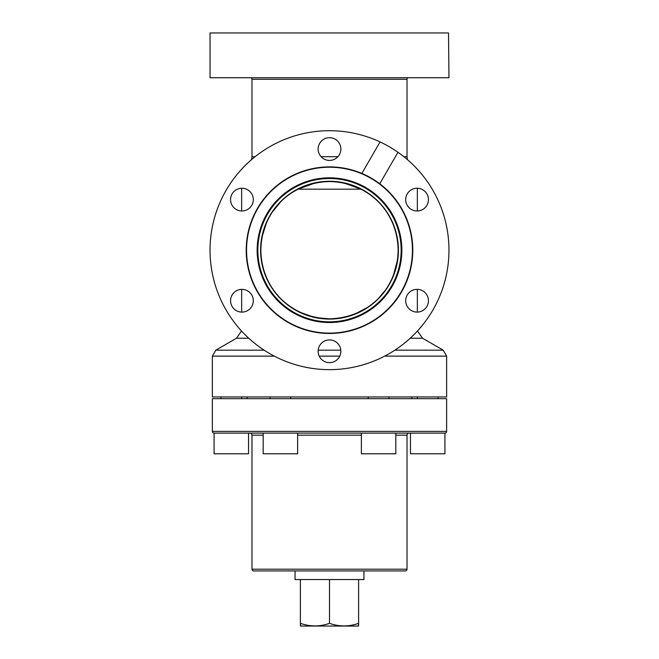<?xml version="1.0" encoding="UTF-8"?>
<svg xmlns="http://www.w3.org/2000/svg" width="659" height="659" viewBox="0 0 659 659"><rect width="100%" height="100%" fill="white"/><g stroke="black" fill="none" stroke-linecap="round" stroke-linejoin="round"><path stroke-width="0.99" d="M295.051 570.925L295.051 579.541L363.949 579.541L363.949 570.925M300.389 625.951L300.389 623.348L300.562 626.05L358.438 626.05L358.611 623.348L358.611 625.951M300.389 579.541L300.389 623.348C310.068 626.767 319.772 626.767 329.5 623.348C339.179 626.767 348.883 626.767 358.611 623.348L358.611 579.541M329.5 623.348L329.5 579.541M395.82 433.12L395.82 453.787L361.371 453.787L361.371 433.12L395.82 433.12M388.934 396.94L388.934 398.662M368.257 396.94L368.257 398.662M444.916 433.12L444.916 453.787L410.466 453.787L410.466 433.12L444.916 433.12A1.722 1.722 0 0 0 446.637 431.39L446.637 398.662L212.363 398.662L212.363 431.39A1.722 1.722 0 0 0 214.084 433.12L214.084 453.787L248.534 453.787L248.534 433.12L214.084 433.12L444.916 433.12M438.029 396.94L438.029 398.662M417.353 396.94L417.353 398.662M241.647 396.94L241.647 398.662M220.971 396.94L220.971 398.662M297.629 433.12L297.629 453.787L263.18 453.787L263.18 433.12L297.629 433.12M290.743 396.94L290.743 398.662M270.066 396.94L270.066 398.662M410.466 433.12L409.082 433.12A2.068 2.068 0 0 0 407.015 435.187L395.82 435.187M248.534 433.12L249.918 433.12A2.068 2.068 0 0 1 251.985 435.187L251.985 569.203L407.015 569.203L407.015 435.187M407.015 569.203A1.722 1.722 0 0 1 405.293 570.925L253.707 570.925A1.722 1.722 0 0 1 251.985 569.203M411.842 398.662L411.842 396.94M247.158 398.662L247.158 396.94M210.04 77.737L448.96 77.737L448.515 32.95L210.04 32.95L210.04 77.737M432.963 309.903A119.46 119.46 0 0 1 269.77 353.636A119.46 119.46 0 0 1 226.037 190.443A119.46 119.46 0 0 1 397.962 152.27A119.46 119.46 0 0 1 432.963 309.903M257.372 208.532A83.289 83.289 0 0 1 379.773 183.77A83.289 83.289 0 0 1 401.628 291.822A83.289 83.289 0 0 1 287.859 322.3A83.289 83.289 0 0 1 257.372 208.532M232.083 193.927A11.368 11.368 0 0 1 247.611 189.767A11.368 11.368 0 0 1 251.779 205.295A11.368 11.368 0 0 1 236.243 209.463A11.368 11.368 0 0 1 232.083 193.927M247.611 290.883A11.368 11.368 0 0 1 251.779 306.419A11.368 11.368 0 0 1 236.243 310.578A11.368 11.368 0 0 1 232.083 295.051A11.368 11.368 0 0 1 247.611 290.883M335.184 341.444A11.368 11.368 0 0 1 339.344 356.972A11.368 11.368 0 0 1 323.816 361.14A11.368 11.368 0 0 1 319.656 345.604A11.368 11.368 0 0 1 335.184 341.444M407.221 295.051A11.368 11.368 0 0 1 422.757 290.883A11.368 11.368 0 0 1 426.917 306.419A11.368 11.368 0 0 1 411.389 310.578A11.368 11.368 0 0 1 407.221 295.051M422.757 189.767A11.368 11.368 0 0 1 426.917 205.295A11.368 11.368 0 0 1 411.389 209.463A11.368 11.368 0 0 1 407.221 193.927A11.368 11.368 0 0 1 422.757 189.767M335.184 139.206A11.368 11.368 0 0 1 339.344 154.741A11.368 11.368 0 0 1 323.816 158.901A11.368 11.368 0 0 1 319.656 143.374A11.368 11.368 0 0 1 335.184 139.206M379.773 183.77L397.962 152.27M380.054 141.932L361.873 173.432M329.5 181.53C368.842 182.444 397.657 211.918 398.143 250.28C397.468 288.56 368.9 317.86 329.5 318.816C290.24 317.926 261.326 288.428 260.857 250.099C261.466 211.844 290.125 182.477 329.5 181.53L322.671 181.868M314.656 183.153L297.992 189.182L361.008 189.182L344.393 183.161M248.764 338.232L236.482 338.232L215.806 350.16L264.127 350.16M410.236 338.232L422.518 338.232L443.194 350.16L446.637 356.132L446.637 396.94L212.363 396.94L212.363 356.132L274.325 356.132M397.336 260.7L393.464 275.1M384.65 291.047L378.793 297.95M374.757 301.789L372.681 303.535M366.585 307.942L355.613 313.659M342.392 317.597L336.938 318.412M341.461 182.576L337.12 181.95M329.5 318.816L317.844 317.819M312.234 316.617L301.245 312.737M295.66 309.895L291.385 307.267M262.34 235.98L266.129 223.772M272.892 211.341L280.413 202.189M293.477 191.736L297.992 189.182M398.407 250.173A68.907 68.907 0 0 1 329.5 319.08A68.907 68.907 0 0 1 260.593 250.173A68.907 68.907 0 0 1 329.5 181.266A68.907 68.907 0 0 1 398.407 250.173M401.85 250.173A72.35 72.35 0 0 1 329.5 322.523A72.35 72.35 0 0 1 257.15 250.173A72.35 72.35 0 0 1 329.5 177.823A72.35 72.35 0 0 1 401.85 250.173M257.842 250.173A71.658 71.658 0 0 0 329.5 321.831A71.658 71.658 0 0 0 401.158 250.173A71.658 71.658 0 0 0 329.5 178.515A71.658 71.658 0 0 0 257.842 250.173M329.5 333.116A82.943 82.943 0 0 0 412.443 250.173A82.943 82.943 0 0 0 329.5 167.229A82.943 82.943 0 0 0 246.557 250.173A82.943 82.943 0 0 0 329.5 333.116M361.371 435.187L297.629 435.187M263.18 435.187L251.985 435.187M446.637 431.39L212.363 431.39M251.557 159.643L251.985 156.694L255.107 156.694M321.081 156.694L337.919 156.694M318.19 350.16L340.81 350.16M394.873 350.16L443.194 350.16M319.211 356.132L339.789 356.132M384.675 356.132L446.637 356.132M403.893 156.694L407.015 156.694L407.015 79.286L251.985 79.286L251.507 77.737M236.482 338.232L241.507 330.975M241.647 188.252L241.647 210.979M241.647 289.367L241.647 312.094M251.985 79.286L251.985 156.694M417.353 188.252L417.353 210.979M417.353 289.367L417.353 312.094M422.518 338.232L417.493 330.975M407.443 159.643L407.015 156.694M215.806 350.16L212.363 356.132M407.015 79.286L407.493 77.737"/></g></svg>
